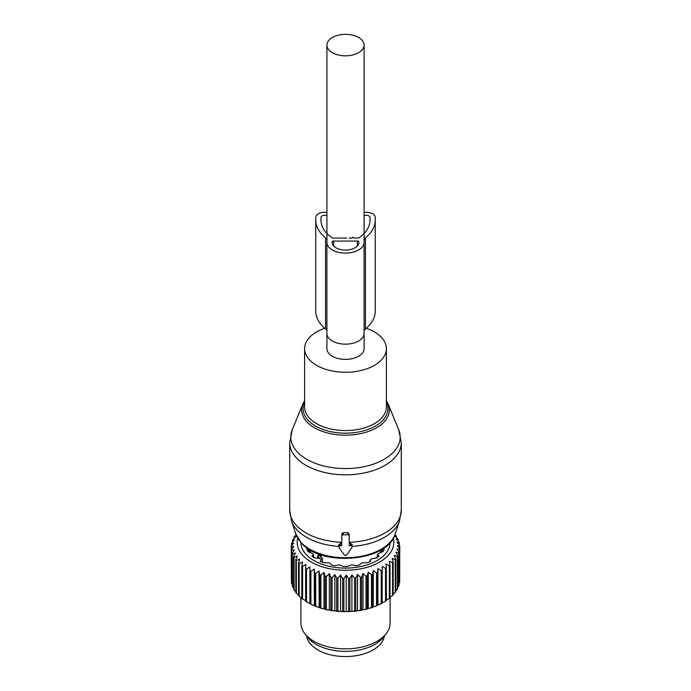 <?xml version="1.0" encoding="UTF-8"?>
<svg xmlns="http://www.w3.org/2000/svg" width="691" height="691" viewBox="0 0 691 691"><rect width="100%" height="100%" fill="white"/><g stroke="black" fill="none" stroke-linecap="round" stroke-linejoin="round"><path stroke-width="1.04" d="M326.912 45.079L326.912 348.653A18.588 10.736 0 0 0 332.354 356.245A18.588 10.736 0 0 0 352.617 358.569A18.588 10.736 0 0 0 364.088 348.653L364.088 45.079A18.588 10.736 0 0 0 358.646 37.487A18.588 10.736 0 0 0 338.383 35.163A18.588 10.736 0 0 0 326.912 45.079A18.588 10.736 0 0 0 332.354 52.663A18.588 10.736 0 0 0 352.617 54.995A18.588 10.736 0 0 0 364.088 45.079M324.796 328.294A40.899 23.615 0 0 0 304.601 348.653A40.899 23.615 0 0 0 309.611 359.976A40.899 23.615 0 0 0 355.615 371.533A40.899 23.615 0 0 0 386.399 348.653A40.899 23.615 0 0 0 381.389 337.338A40.899 23.615 0 0 0 366.204 328.294M339.056 545L340.352 543.411L341.786 543.472M349.214 543.472L350.648 543.411L350.648 545.717L349.214 545.717L349.214 536.009A1.486 1.218 180 0 0 347.728 534.791L343.272 534.791A1.486 1.218 180 0 0 341.786 536.009L341.786 545.717L340.352 545.717A1.486 1.218 180 0 0 339.056 547.54L344.213 554.83A1.486 1.218 180 0 0 346.787 554.83L351.944 547.54A1.486 1.218 180 0 0 350.648 545.717M351.944 545L350.648 543.411M295.886 534.083L301.604 543.316C321.928 567.164 387.893 561.55 395.114 534.083A50.529 29.177 0 0 1 353.282 557.378A50.529 29.177 0 0 1 301.155 542.539A50.529 29.177 0 0 1 295.886 534.083L291.49 520.928L289.728 510.191A55.772 32.201 0 0 0 296.56 525.626A55.772 32.201 0 0 0 341.786 542.323L341.786 533.789L343.272 532.623A55.772 32.201 0 0 0 347.728 532.623L347.728 534.791M352.142 546.434A55.012 31.76 0 0 0 399.51 520.928L401.272 510.191A55.772 32.201 0 0 1 349.214 542.323L349.214 533.789L347.728 532.623M349.214 533.789L349.214 536.009M341.786 533.789L341.786 536.009M306.605 635.979A39.042 22.535 0 0 0 341.63 656.45A39.042 22.535 0 0 0 382.961 640.367A39.042 22.535 0 0 0 384.395 635.979M385.518 568.373L382.175 566.395L382.175 602.371L383.479 602.371L385.518 601.161A54.287 31.337 0 0 0 386.355 600.617L386.355 567.838A54.287 31.337 180 0 1 385.518 568.373L385.518 601.161M381.242 570.783A54.287 31.337 180 0 0 382.175 570.3L382.175 603.088A54.287 31.337 180 0 1 381.242 603.571L381.242 570.783L377.917 568.598L377.554 572.493A54.287 31.337 180 0 1 376.535 572.908L376.535 605.696L374.539 606.655A52.792 30.482 180 0 0 377.778 605.325L377.554 605.281A54.287 31.337 180 0 1 376.535 605.696M377.917 568.598L377.917 604.573L379.212 604.66A52.792 30.482 0 0 0 382.175 603.122L382.175 603.088M390.044 565.117A54.287 31.337 180 0 1 389.309 565.704L389.309 598.492A54.287 31.337 180 0 0 390.044 597.896L390.044 565.117L389.309 561.256L392.574 562.811L392.574 595.59L390.044 597.136M394.906 534.67L395.839 535.473A54.287 31.337 180 0 1 396.297 536.138L394.786 535.896L397.766 538.738A54.287 31.337 180 0 1 398.094 539.438L396.263 539.075L399.061 542.107A54.287 31.337 180 0 1 399.251 542.824L397.126 542.34L399.709 545.545A54.287 31.337 180 0 1 399.761 546.261L397.36 545.64L399.692 548.991A54.287 31.337 180 0 1 399.605 549.716L396.971 548.93L399.027 552.429A54.287 31.337 180 0 1 398.802 553.137L395.952 552.178L397.705 555.797A54.287 31.337 180 0 1 397.342 556.488L394.319 555.339L395.744 559.054A54.287 31.337 180 0 1 395.261 559.719L392.099 558.38L393.179 562.172A54.287 31.337 180 0 1 392.574 562.811M393.283 538.142A48.335 27.908 180 0 1 359.104 569.116A48.335 27.908 180 0 1 297.717 538.142M361.592 577.132A54.287 31.337 180 0 1 360.78 577.27A54.287 31.337 180 0 1 360.391 577.339L360.391 610.127A54.287 31.337 0 0 0 360.78 610.058A54.287 31.337 180 0 0 361.592 609.92L361.592 577.132L363.017 573.409L366.04 576.208L366.04 608.996L364.192 609.704A52.792 30.482 180 0 0 367.854 608.814L367.197 608.711A54.287 31.337 180 0 1 366.04 608.996M376.535 572.908L373.27 570.516L372.535 574.376A54.287 31.337 180 0 1 371.447 574.731L368.277 572.131L367.197 575.923A54.287 31.337 180 0 1 366.04 576.208M389.309 565.704L385.984 563.942L386.355 567.838M379.212 604.66L381.242 603.571M377.917 604.573L377.778 605.325M373.27 570.516L373.27 606.491L374.539 606.655M373.27 606.491L372.985 607.225A52.792 30.482 180 0 1 369.512 608.348L371.447 607.51L371.447 574.731M368.277 572.131L368.277 608.097L369.512 608.348M368.277 608.097L367.854 608.814M363.017 573.409L363.017 609.384L364.192 609.704M363.017 609.384L362.455 610.067A52.792 30.482 180 0 1 360.365 610.447A52.792 30.482 180 0 1 358.646 610.723L360.391 610.127M296.18 534.903L294.616 536.276A54.287 31.337 180 0 0 294.193 536.959L295.791 536.682L292.846 539.576A54.287 31.337 180 0 0 292.561 540.276L294.461 539.887L291.714 542.962A54.287 31.337 180 0 0 291.559 543.679L293.753 543.161L291.231 546.408A54.287 31.337 180 0 0 291.213 547.125L293.675 546.46L291.412 549.855A54.287 31.337 180 0 0 291.533 550.572L294.228 549.742L292.25 553.275A54.287 31.337 180 0 0 292.5 553.983L295.403 552.973L293.727 556.618A54.287 31.337 180 0 0 294.116 557.309L297.182 556.108L295.834 559.848A54.287 31.337 180 0 0 296.353 560.513L299.548 559.114L298.547 562.932A54.287 31.337 180 0 0 299.194 563.554L302.477 561.947L301.829 565.817A54.287 31.337 180 0 0 302.589 566.395L305.923 564.582L305.647 568.477A54.287 31.337 180 0 0 306.502 569.004L309.853 566.974L309.939 570.878A54.287 31.337 180 0 0 310.898 571.345L314.206 569.108L314.673 572.994A54.287 31.337 180 0 0 315.709 573.4L318.948 570.947L319.769 574.791A54.287 31.337 180 0 0 320.883 575.128L324.01 572.476L325.185 576.259A54.287 31.337 180 0 0 326.351 576.527L329.339 573.677L330.851 577.374A54.287 31.337 180 0 0 332.06 577.564L334.859 574.532L336.69 578.125A54.287 31.337 180 0 0 337.925 578.229L340.508 575.033L342.632 578.497A54.287 31.337 180 0 0 343.885 578.522L346.217 575.162L348.61 578.488A54.287 31.337 180 0 0 349.862 578.436L351.918 574.938L354.552 578.099A54.287 31.337 180 0 0 355.787 577.97L357.541 574.351L357.541 610.326L358.646 610.723M357.541 610.326L356.858 610.965A52.792 30.482 180 0 1 352.946 611.38L354.552 610.887A54.287 31.337 0 0 0 355.787 610.758L355.787 577.97M351.918 574.938L351.918 610.913L352.946 611.38M351.918 610.913L351.114 611.509A52.792 30.482 180 0 1 347.15 611.665L348.61 611.276A54.287 31.337 0 0 0 349.862 611.224L349.862 578.436M346.217 575.162L346.217 611.138L347.15 611.665M346.217 611.138L345.31 611.682A52.792 30.482 180 0 1 341.337 611.587L342.632 611.285A54.287 31.337 0 0 0 343.885 611.31L343.885 578.522M340.508 575.033L340.508 611.008L341.337 611.587M340.508 611.008L339.497 611.483A52.792 30.482 180 0 1 335.567 611.138L336.69 610.904A54.287 31.337 0 0 0 337.925 611.017L337.925 578.229M334.859 574.532L334.859 610.507L335.567 611.138M334.859 610.507L333.762 610.922A52.792 30.482 180 0 1 329.927 610.326L330.851 610.162A54.287 31.337 0 0 0 332.06 610.352L332.06 577.564M329.339 573.677L329.339 609.652L329.927 610.326M329.339 609.652L328.173 609.989A52.792 30.482 180 0 1 324.468 609.16L325.185 609.047A54.287 31.337 0 0 0 326.351 609.307L326.351 576.527M324.01 572.476L324.01 608.451L324.468 609.16M324.01 608.451L322.792 608.719A52.792 30.482 180 0 1 319.268 607.648L319.769 607.579A54.287 31.337 0 0 0 320.883 607.916L320.883 575.128M318.948 570.947L319.268 607.648M318.948 606.923L317.687 607.104A52.792 30.482 180 0 1 314.388 605.826L314.673 605.782A54.287 31.337 0 0 0 315.709 606.18L315.709 573.4M314.206 569.108L314.388 605.826M314.206 605.083L312.919 605.186A52.792 30.482 180 0 1 309.888 603.701L309.939 603.666A54.287 31.337 0 0 0 310.898 604.133L310.898 571.345M309.853 566.974L309.888 603.701M309.853 602.949L308.549 602.967A52.792 30.482 180 0 1 308.169 602.751A52.792 30.482 180 0 1 308.039 602.673M305.647 600.539L302.589 599.175L302.589 566.395M301.829 597.845L299.194 596.333L299.194 563.554M298.547 594.908L296.353 593.293L296.353 560.513M393.179 594.139L395.261 592.507L395.261 559.719M386.355 599.892L389.309 598.492M393.179 562.172L393.179 594.96A54.287 31.337 180 0 1 392.574 595.59M395.744 559.054L395.744 591.841A54.287 31.337 180 0 1 395.261 592.507M395.502 590.986L397.342 589.276L397.342 556.488M397.705 555.797L397.705 588.577A54.287 31.337 180 0 1 397.342 589.276M397.705 587.082L398.802 585.925L398.802 553.137M399.027 552.429L399.027 585.208A54.287 31.337 180 0 1 398.802 585.925M399.027 583.213L399.605 582.504L399.605 549.716M399.692 548.991L399.692 581.779A54.287 31.337 180 0 1 399.605 582.504M399.692 579.144L399.761 546.261M399.251 542.824L399.251 544.974M398.094 539.438L398.094 541.053M396.297 536.138L396.297 537.322M357.541 574.351L360.391 577.339M390.113 542.53A44.613 25.757 180 0 1 358.059 567.061A44.613 25.757 180 0 1 300.887 542.53M362.455 610.067L361.592 609.92M367.197 575.923L367.197 608.711M372.535 574.376L372.535 607.164A54.287 31.337 180 0 1 371.447 607.51M372.985 607.225L372.535 607.164M377.554 572.493L377.554 605.281M356.858 610.965L355.787 610.758M354.552 578.099L354.552 610.887M351.114 611.509L349.862 611.224M348.61 578.488L348.61 611.276M345.31 611.682L343.885 611.31M342.632 578.497L342.632 611.285M339.497 611.483L337.925 611.017M336.69 578.125L336.69 610.904M333.762 610.922L332.06 610.352M330.851 577.374L330.851 610.162M328.173 609.989L326.351 609.307M325.185 576.259L325.185 609.047M322.792 608.719L320.883 607.916M319.769 574.791L319.769 607.579M317.687 607.104L315.709 606.18M314.673 572.994L314.673 605.782M312.919 605.186L310.898 604.133M309.939 570.878L309.939 603.666M306.502 569.004L306.502 601.783L308.549 602.967M305.647 568.477L305.647 601.265A54.287 31.337 0 0 0 306.502 601.783M301.829 565.817L301.829 598.605A54.287 31.337 0 0 0 302.589 599.175M298.547 562.932L298.547 595.711A54.287 31.337 0 0 0 299.194 596.333M295.834 559.848L295.834 592.636A54.287 31.337 0 0 0 296.353 593.293M294.116 557.309L294.116 590.097L295.99 591.781M293.727 556.618L293.727 589.406A54.287 31.337 0 0 0 294.116 590.097M292.5 553.983L292.5 586.771L294.271 588.577M292.25 553.275L292.25 586.063A54.287 31.337 0 0 0 292.5 586.771M291.533 550.572L291.533 583.359L292.25 584.197M291.412 549.855L291.412 582.643A54.287 31.337 0 0 0 291.533 583.359M291.213 547.125L291.412 580.181M291.559 543.679L291.559 545.985M292.561 540.276L292.561 542.012M294.193 536.959L294.193 538.237M390.113 597.128L390.113 623.092A44.613 25.757 180 0 1 386.226 633.612A44.613 25.757 180 0 1 358.059 647.812A44.613 25.757 180 0 1 304.774 633.612A44.613 25.757 180 0 1 300.887 623.092L300.887 597.551M304.774 633.612L307.512 637.154A41.615 24.021 0 0 0 357.212 650.395A41.615 24.021 0 0 0 383.488 637.154L386.226 633.612M309.646 550.692L309.542 551.997M308.575 548.896L306.769 549.276A40.078 23.14 180 0 0 308.108 551.668L313.273 553.871L313.118 555.236L311.84 555.901A40.078 23.14 180 0 0 314.396 557.931L318.292 558.328M313.273 553.871L313.118 556.963M320.918 561.61L320.918 560.151L320.218 561.291A40.078 23.14 180 0 0 323.733 562.768L328.657 562.75L330.946 564.037L331.067 564.918A40.078 23.14 180 0 0 335.204 565.696L339.445 564.849L343.323 566.439A40.078 23.14 180 0 0 347.677 566.439L351.555 564.849L355.796 565.696A40.078 23.14 180 0 0 356.781 565.54A40.078 23.14 180 0 0 359.933 564.918L360.054 564.037L362.343 562.75L367.267 562.768A40.078 23.14 180 0 0 370.782 561.291L370.177 560.453L370.177 561.567M382.425 548.896L384.231 549.276A40.078 23.14 180 0 1 382.892 551.668L377.727 553.871L377.882 555.236L379.16 555.901A40.078 23.14 180 0 1 376.604 557.931L371.473 558.838L370.082 560.151L370.082 561.61M377.727 553.871L377.882 556.963M381.354 550.692L381.458 551.997M322.559 562.31L322.559 559.079L320.797 556.013L322.559 559.079L322.559 562.31M319.225 555.106L317.817 555.357L319.225 555.106L320.797 556.013A3.343 1.935 120 0 0 319.864 558.725A2.6 1.503 0 0 0 322.559 559.079A2.6 1.503 0 0 1 319.864 558.725L318.292 557.818L319.864 558.725A3.343 1.935 120 0 1 320.797 556.013L319.225 555.106A3.343 1.935 120 0 0 318.292 557.818A2.6 1.503 0 0 1 317.523 556.756A2.6 1.503 0 0 0 318.292 557.818A3.343 1.935 120 0 1 319.225 555.106M326.912 333.433L326.912 242.36A18.588 10.736 0 0 0 345.5 253.087A18.588 10.736 0 0 0 364.088 242.36L364.088 333.433A18.588 10.736 0 0 1 345.5 344.161A18.588 10.736 0 0 1 326.912 333.433M326.912 331.404A7.437 4.293 0 0 0 325.556 328.933A53.976 31.164 0 0 1 315.752 311.028L315.752 219.954A53.976 31.164 0 0 0 325.556 237.859A7.437 4.293 0 0 1 326.912 240.33L326.912 242.36M364.088 331.404A7.437 4.293 0 0 1 365.444 328.933L365.444 237.859A7.437 4.293 0 0 0 364.088 240.33L364.088 242.36M365.444 328.933A53.976 31.164 0 0 0 375.248 311.028L375.248 219.954A53.976 31.164 0 0 1 365.444 237.859M364.088 212.465A8.923 5.148 0 0 1 375.248 217.458L375.248 219.954M326.912 212.465A8.923 5.148 0 0 0 315.752 217.458L315.752 219.954M332.112 241.928L332.112 242.36A13.388 7.731 0 0 0 345.5 250.082A13.388 7.731 0 0 0 358.888 242.36L358.888 241.928A1.486 0.855 0 0 0 357.394 241.073L333.606 241.073A1.486 0.855 0 0 0 332.112 241.928M326.912 215.739A3.714 2.151 0 0 0 323.017 215.54A3.714 2.151 0 0 0 320.961 217.458L320.961 219.954A48.767 28.158 0 0 0 331.939 237.747A1.486 0.855 0 0 0 333.088 238.067L346.614 238.067M348.843 238.067L351.823 238.067L352.937 237.203L354.051 238.067L357.912 238.067A1.486 0.855 0 0 0 359.061 237.747A48.767 28.158 0 0 0 370.039 219.954L370.039 217.458A3.714 2.151 0 0 0 367.983 215.54A3.714 2.151 0 0 0 364.088 215.739M304.601 348.653L304.601 406.947A40.899 23.615 0 0 0 309.611 418.262A40.899 23.615 0 0 0 355.615 429.819A40.899 23.615 0 0 0 386.399 406.947L386.399 348.653M304.601 402.127A42.445 24.505 0 0 0 308.255 420.422A42.445 24.505 0 0 0 361.445 431.383A42.445 24.505 0 0 0 386.399 402.127M304.601 400.633L302.796 404.028A43.87 25.334 0 0 0 306.994 421.994A43.87 25.334 0 0 0 361.194 433.499A43.87 25.334 0 0 0 388.204 404.028L386.399 400.633M291.49 520.928A55.012 31.76 0 0 0 297.225 530.135A55.012 31.76 0 0 0 338.858 546.434M398.716 429.75A54.675 31.57 180 0 1 365.064 466.477A54.675 31.57 180 0 1 297.519 452.139A54.675 31.57 180 0 1 292.284 429.75L289.728 442.629A55.772 32.201 0 0 0 296.56 458.064A55.772 32.201 0 0 0 359.294 473.827A55.772 32.201 0 0 0 401.272 442.629L398.716 429.75L388.204 404.028M343.272 532.623L343.272 534.791M340.352 543.411L340.352 545.717M308.575 551.772L308.575 549.008M320.823 561.567L320.823 560.453M382.425 549.008L382.425 551.772M380.862 552.135A36.26 20.937 0 0 0 381.32 550.77A36.26 20.937 0 0 1 380.862 552.135M376.051 557.957A36.062 20.825 0 0 0 377.407 556.601A36.062 20.825 0 0 1 376.051 557.957M380.352 552.256A36.062 20.825 0 0 0 381.225 549.76A36.062 20.825 0 0 1 380.352 552.256M310.138 552.135A36.26 20.937 180 0 1 309.68 550.77A36.26 20.937 0 0 0 310.138 552.135M317.523 556.756L317.523 558.147L317.523 556.756A2.6 1.503 0 0 1 317.67 556.264A2.6 1.503 0 0 0 317.523 556.756L317.817 555.357M309.775 549.76A36.062 20.825 0 0 0 310.648 552.256A36.062 20.825 0 0 1 309.775 549.76M313.593 556.601A36.062 20.825 0 0 0 314.949 557.957A36.062 20.825 0 0 1 313.593 556.601M325.556 328.933L325.556 237.859M333.606 245.901L333.606 241.073M357.394 245.901L357.394 241.073M395.114 534.083L399.51 520.928M302.796 404.028L292.284 429.75M401.272 510.191L401.272 442.629M289.728 510.191L289.728 442.629M352.142 544.448L352.142 546.935M338.858 544.448L338.858 546.935M309.68 551.029L309.68 549.699M313.593 557.335L313.593 554.571M377.407 557.335L377.407 554.571M381.32 551.029L381.32 549.699"/></g></svg>
